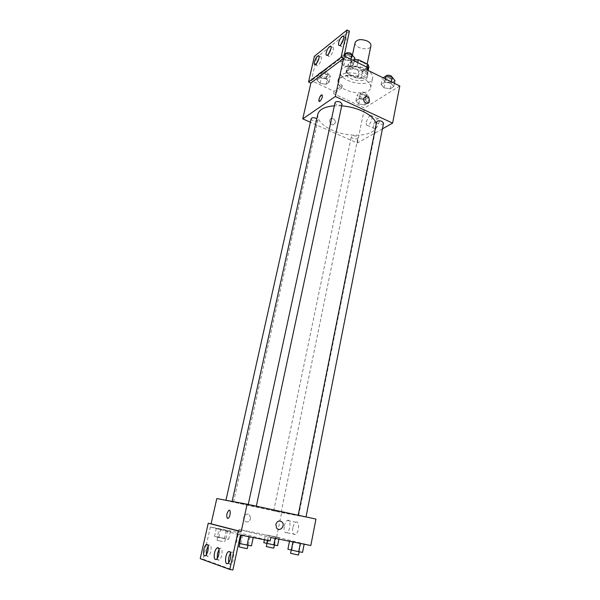 <?xml version="1.0" encoding="UTF-8"?>
<svg xmlns="http://www.w3.org/2000/svg" width="600" height="600" viewBox="0 0 600 600"><rect width="100%" height="100%" fill="white"/><g stroke="black" fill="none" stroke-linecap="round" stroke-linejoin="round"><path stroke-width="0.45" stroke-dasharray="3 2.25" d="M355.11 42.57C353.55 48.09 370.095 51.578 370.928 45.9M362.85 62.34C356.618 60.06 352.538 60.51 350.603 63.69C349.087 69 365.76 72.517 366.54 67.05C366.772 65.325 365.543 63.75 362.85 62.34M368.925 66.877L362.903 71.1L358.725 70.98L349.245 66.375L348.233 63.953L354.623 59.565M348.233 63.953L346.71 71.055L352.612 66.787L354.135 59.61M357.78 62.662L356.888 66.892L366.517 71.595L367.388 67.38M356.888 66.892L352.612 66.787M346.71 71.055L347.73 73.455L349.245 66.375M366.517 71.595L367.455 74.01L361.433 78.157L357.248 78.03L347.73 73.455M347.918 68.1C353.175 63.705 369.51 69.18 367.74 74.692C366.705 81.9 344.43 77.205 346.425 70.207L347.918 68.1M347.407 70.485L345.915 72.585C343.928 79.552 366.218 84.248 367.245 77.078C367.545 74.828 365.895 72.765 362.303 70.89C356.347 68.422 351.39 68.295 347.407 70.485M361.433 78.157L362.903 71.1M367.455 74.01L368.183 70.492M357.248 78.03L358.725 70.98M367.455 70.095L365.212 68.85C355.718 63.938 341.392 65.505 340.605 71.363C337.642 81.84 371.025 88.875 372.6 78.105C373.043 75.412 371.4 72.795 367.68 70.245M363.202 78.555C353.655 73.688 339.3 75.165 338.535 80.918C335.61 91.2 369.112 98.265 370.642 87.683C371.077 84.383 368.595 81.338 363.202 78.555M367.447 70.133L358.425 76.403C347.22 74.047 340.38 75.502 337.897 80.767C337.462 83.198 338.76 85.597 341.782 87.975L333.63 93.653L334.132 91.32L311.4 80.7L316.68 57.367L314.4 56.273M399.795 85.95L364.507 108.03L333.63 93.653M390.975 83.265L393.735 86.625L390.188 88.86L383.918 87.795L381.12 84.472L384.623 82.185L390.975 83.265L393.735 86.625L390.188 88.86L383.918 87.795L381.12 84.472L384.623 82.185L390.975 83.265L391.268 81.78M365.138 99.833L367.92 102.93L364.695 104.962L358.733 103.935L355.92 100.86L359.108 98.79L365.138 99.833L367.92 102.93L364.695 104.962L358.733 103.935L355.92 100.86L359.108 98.79L365.138 99.833L366.337 93.983L369.105 97.11L365.88 99.18L359.933 98.153L357.135 95.055L360.315 92.948L366.337 93.983M376.65 121.852C376.072 123.885 383.295 125.257 383.55 123.157M335.055 102.578C334.418 104.7 341.775 106.305 342.082 104.108M382.425 128.858L357.337 143.055L310.388 122.25M311.19 118.65C310.59 120.562 317.572 122.175 317.858 120.188L316.83 118.688M356.347 136.29C353.767 135.413 352.103 135.525 351.345 136.62C350.798 138.458 357.653 139.86 357.892 137.962L356.347 136.29M317.812 114.278C317.16 120.075 321.93 125.363 332.123 130.132C349.267 138.15 374.745 136.425 376.185 126.578L376.207 124.08M341.707 105.855L334.358 105.788M373.44 125.377C373.058 127.71 373.493 128.82 374.745 128.715C377.985 128.273 381.315 117.757 377.925 118.688C375.907 119.58 374.415 121.808 373.44 125.377M357.337 143.055L364.507 108.03M335.355 122.887C335.445 120.233 334.267 118.733 331.822 118.395C328.207 118.493 329.618 125.205 333.188 124.845L335.355 122.887L333.188 124.845C329.618 125.205 328.207 118.493 331.83 118.395C334.267 118.733 335.445 120.233 335.355 122.887M366.353 122.13C367.327 118.545 368.812 116.302 370.815 115.395C374.168 114.435 370.815 124.995 367.612 125.468C366.375 125.58 365.955 124.462 366.353 122.13M319.245 101.407L319.995 101.235C322.11 98.775 322.822 96.645 322.132 94.86M363.548 98.498C363.472 101.302 364.695 102.915 367.23 103.343L367.23 103.343M358.425 76.403L358.935 73.965C347.737 71.617 340.897 73.088 338.415 78.375C337.98 80.812 339.27 83.227 342.293 85.613L334.132 91.32M367.957 67.657L358.935 73.965M349.447 31.215L343.282 36.135M343.11 36.27L330.668 46.2M330.51 46.335L318.683 55.77M318.532 55.89L316.68 57.367M341.782 87.975L342.293 85.613M329.153 82.11L326.108 84.323L320.032 83.28L316.935 80.017L319.935 77.767L326.085 78.817L329.153 82.11L326.108 84.323L320.032 83.28L316.935 80.017L319.935 77.767L326.085 78.817L329.153 82.11L330.45 76.207L327.405 78.45L321.345 77.415L318.255 74.13L321.263 71.843L327.397 72.885L330.45 76.207M353.61 64.358L350.243 66.802L343.845 65.715L340.733 62.182L344.055 59.693L350.535 60.787L353.61 64.358L350.243 66.802L343.845 65.715L340.733 62.182L344.055 59.693L350.535 60.787L353.61 64.358L354.322 60.968M344.093 55.95L311.4 80.7M340.935 44.37C340.688 46.05 341.002 46.822 341.865 46.68C344.475 46.193 347.962 36.375 345.188 37.312L343.71 38.445M316.65 63.323C316.358 65.062 316.62 65.858 317.438 65.73C319.8 65.28 323.032 55.965 320.52 56.85L318.983 58.155M328.485 54.09C328.215 55.8 328.5 56.58 329.34 56.445C331.822 55.98 335.175 46.425 332.535 47.332L331.035 48.547M280.395 511.433L232.095 501.585C230.91 501.817 299.505 516.278 298.657 515.618L280.395 511.433M303.952 516.562L298.155 515.385L303.952 516.562M231.248 501.525L225.915 500.438L231.248 501.525M253.972 505.748L248.228 504.577L253.972 505.748M279.09 511.86L273.712 510.765L279.09 511.86M315.945 519.075L281.64 512.565L216.803 498.57M269.265 535.59L279.202 537.81L265.418 534.885L279.202 537.81L269.265 535.59L267.653 543.36L263.79 542.707M300.33 543.352L289.575 540.945L300.315 543.42M310.822 545.528L276.63 537.015L238.972 529.425L270.87 537.518M292.83 527.737C292.207 532.59 293.055 534.832 295.373 534.465C299.295 532.845 299.798 520.072 295.89 522.263C294.487 523.08 293.468 524.903 292.83 527.737M276.63 537.015L281.64 512.565M250.522 518.768L249.78 515.31C247.013 511.582 241.455 517.237 244.447 520.778C247.042 522.817 249.075 522.15 250.522 518.768C249.075 522.15 247.05 522.817 244.447 520.778C241.455 517.237 247.013 511.582 249.78 515.31L250.522 518.768M238.972 529.425L238.298 532.567L210.368 526.987L206.415 544.47M206.407 544.5L203.085 559.17L200.205 558.645M275.843 524.415L276.623 528.12M284.31 525.96C284.955 523.118 285.975 521.28 287.37 520.455C291.24 518.243 290.663 531.067 286.778 532.702C284.49 533.077 283.673 530.835 284.31 525.96M203.085 559.17L232.875 570M238.298 532.567L270.165 540.923M241.35 535.005L253.245 537.368L242.647 534.952L238.26 534.188L241.312 535.192M219.075 529.072L230.43 531.338L216.322 528.338L219.075 529.072L217.267 537.165L228.66 539.385L218.835 537.082L214.522 536.37L217.267 537.165M210.368 526.987L240.442 535.02M217.26 558.405C217.62 559.95 218.28 560.482 219.225 559.995C222.428 558.338 223.267 546.308 220.05 548.498L219.045 549.533M206.468 554.528C206.775 556.102 207.39 556.665 208.305 556.2C209.37 555.457 210.21 553.822 210.825 551.295C211.553 546.757 211.028 544.673 209.25 545.04L208.185 546.173M228.728 562.523C229.147 564.037 229.853 564.54 230.827 564.023C231.975 563.205 232.86 561.487 233.483 558.862C234.21 553.95 233.558 551.722 231.525 552.18L230.572 553.11M302.558 552.36L287.91 549.232M297.09 551.295L291.263 549.952L297.09 551.295M291.832 549.877L293.475 541.643M299.1 551.43L300.728 543.18M290.595 553.29L298.538 554.97M277.597 545.648L267.653 543.36M272.355 544.627L266.947 543.39L272.355 544.627M264.397 539.775L265.418 534.885M267.465 540.382L268.447 535.643M275.13 538.373L275.392 537.12M278.933 539.13L279.202 537.81M274.515 544.822L276.112 537.037M266.295 546.533L273.795 548.115M251.43 545.91L238.642 543.352M245.61 544.8L239.835 543.45L245.61 544.8M240.817 543.42L242.647 534.952M236.415 542.707L238.26 534.188M248.272 545.01L250.08 536.535M239.093 546.877L247.267 548.595M223.095 538.312L217.733 537.067L223.095 538.312M218.835 537.082L220.612 529.102M214.522 536.37L216.322 528.338M224.385 538.68L226.178 530.58M228.66 539.385L230.43 531.338M225.855 538.575L227.618 530.595M222.382 541.545L217.013 540.293L222.382 541.545M394.928 80.55L391.373 82.83L385.118 81.765L382.335 78.412L383.205 77.835M390.54 78.233C387.847 77.265 386.077 77.468 385.23 78.832C384.615 81.052 391.732 82.387 392.025 80.108L390.54 78.233M383.918 87.795L385.118 81.765M381.12 84.472L382.335 78.412M384.623 82.185L385.29 78.855M393.735 86.625L394.388 83.302M390.188 88.86L391.373 82.83M385.845 76.095L385.71 76.418C385.095 78.645 392.205 79.98 392.505 77.692L392.52 77.588M364.853 94.95C362.317 94.058 360.668 94.207 359.895 95.415C359.31 97.425 366.067 98.805 366.345 96.727L364.853 94.95M358.733 103.935L359.933 98.153M355.92 100.86L357.135 95.055M359.108 98.79L360.315 92.948M367.92 102.93L369.105 97.11M364.695 104.962L365.88 99.18M365.332 92.625C362.805 91.725 361.147 91.89 360.375 93.097C359.79 95.123 366.54 96.495 366.817 94.41L365.332 92.625M354.915 58.193L351.548 60.675L345.165 59.595L342.075 56.032L344.475 54.203M350.303 55.755C347.625 54.765 345.87 54.968 345.038 56.347C344.355 58.68 351.593 60.262 351.945 57.863L350.303 55.755M343.845 65.715L345.165 59.595M340.733 62.182L342.075 56.032M344.055 59.693L344.79 56.287M350.535 60.787L350.858 59.265M350.243 66.802L351.548 60.675M345.705 53.557L345.57 53.895C344.888 56.235 352.11 57.818 352.47 55.403L352.478 55.335M325.995 73.935C323.475 73.02 321.832 73.177 321.075 74.392C320.438 76.5 327.308 78.097 327.63 75.922L325.995 73.935M320.032 83.28L321.345 77.415M316.935 80.017L318.255 74.13M319.935 77.767L321.263 71.843M326.085 78.817L327.397 72.885M326.108 84.323L327.405 78.45M326.52 71.58C324 70.665 322.358 70.815 321.6 72.045C320.962 74.153 327.825 75.75 328.147 73.567L326.52 71.58M352.462 54.953L350.603 63.69M367.17 64.028L366.54 67.05M367.245 77.078L367.74 74.692M345.915 72.585L346.425 70.207M370.642 87.683L372.6 78.105M338.535 80.918L340.605 71.363M377.925 118.688L370.815 115.395M374.745 128.715L367.612 125.468M337.897 80.767L338.415 78.375M332.535 47.332L330.998 46.575M329.34 56.445L326.993 55.305M320.52 56.85L318.968 56.108M317.438 65.73L315.135 64.627M345.188 37.312L343.657 36.547M341.865 46.68L339.472 45.495M298.657 515.618L376.185 126.578M233.535 502.05L317.858 120.188M281.13 512.325L357.892 137.962M273.712 510.765L351.345 136.62M295.89 522.263L287.37 520.455M295.373 534.465L286.778 532.702M231.525 552.18L230.055 551.903M230.827 564.023L227.775 563.467M209.25 545.04L207.66 544.74M208.305 556.2L205.403 555.668M220.05 548.498L218.52 548.213M219.225 559.995L216.248 559.455M224.73 541.905L225.442 538.68M217.013 540.293L217.733 537.067M392.025 80.108L392.505 77.692M385.23 78.832L385.71 76.418M366.345 96.727L366.817 94.41M359.895 95.415L360.375 93.097M351.945 57.863L352.47 55.403M345.038 56.347L345.57 53.895M327.63 75.922L328.147 73.567M321.075 74.392L321.6 72.045"/><path stroke-width="0.9" d="M367.17 64.028L370.928 45.9C371.168 44.115 369.96 42.495 367.298 41.055C361.125 38.76 357.06 39.263 355.11 42.57L352.462 54.953M357.78 62.662L358.403 59.707L354.623 59.565M358.403 59.707L368.002 64.433L368.925 66.877L368.183 70.492M367.388 67.38L368.002 64.433M310.388 122.25L302.76 118.875L335.325 96.495L343.553 58.448L341.13 57.262L347.055 30L349.447 31.215L344.093 55.95L367.957 67.657L367.447 70.133L399.795 85.95L392.603 123.097L382.425 128.858M363.548 98.498L365.76 96.45C369.525 96.067 371.085 103.35 367.23 103.343C364.695 102.915 363.472 101.302 363.548 98.498L365.752 96.45C369.525 96.067 371.085 103.35 367.23 103.343M335.325 96.495L392.603 123.097M306.03 516.93L383.55 123.157L382.013 121.403C379.275 120.458 377.483 120.608 376.65 121.852L298.185 515.235M256.32 506.175L342.082 104.108L340.373 102.142C337.642 101.175 335.865 101.325 335.055 102.578L248.257 504.428M316.83 118.688L316.155 118.328C313.582 117.442 311.933 117.547 311.19 118.65L225.952 500.265M376.207 124.08C375.195 119.392 370.657 115.095 362.58 111.188C356.123 108.255 349.17 106.477 341.707 105.855M334.358 105.788C324.705 106.635 319.192 109.462 317.812 114.278L232.132 501.405M319.995 101.227L319.627 101.415C317.655 102.15 319.875 95.265 321.743 94.845C322.995 96.038 322.41 98.16 319.995 101.227M302.76 118.875L310.868 83.055L343.553 58.448M347.055 30L314.4 56.273L308.558 81.975L310.868 83.055M322.132 94.86L321.75 94.845C319.455 96.998 318.615 99.18 319.245 101.407M341.13 57.262L308.558 81.975M338.632 42.78C338.257 44.73 338.543 45.63 339.472 45.495C342.067 45 345.562 35.168 342.803 36.12C341.025 37.095 339.638 39.315 338.632 42.78M314.415 61.972C314.032 63.87 314.272 64.755 315.135 64.627C317.49 64.17 320.722 54.847 318.218 55.74C316.627 56.64 315.36 58.718 314.415 61.972M326.212 52.62C325.837 54.54 326.1 55.44 326.993 55.305C329.468 54.832 332.82 45.263 330.195 46.178C328.515 47.115 327.188 49.26 326.212 52.62M343.71 38.445L340.935 44.37M318.983 58.155L316.65 63.323M331.035 48.547L328.485 54.09M229.8 569.452L200.205 558.645L208.252 523.23L211.087 523.808L216.803 498.57L247.118 504.18L315.945 519.075L310.822 545.528L270.87 537.518L270.165 540.923L240.442 535.02L232.875 570L229.8 569.452L238.17 530.955L241.192 531.562L247.118 504.18M227.55 518.452C226.14 516.097 226.567 513.398 228.817 510.36C231.112 508.853 230.4 517.215 228.127 518.34L227.55 518.452L228.127 518.34C230.407 517.215 231.112 508.853 228.817 510.36C226.567 513.398 226.147 516.097 227.55 518.452M211.087 523.808L241.192 531.562M275.843 524.415C277.35 520.785 279.48 520.043 282.233 522.18C285.525 525.967 279.6 532.268 276.623 528.12L275.843 524.415C277.35 520.785 279.48 520.035 282.233 522.18L282.233 522.18C285.517 525.967 279.6 532.268 276.615 528.12M214.515 552.967C213.765 557.685 214.343 559.852 216.248 559.455C219.442 557.783 220.305 545.737 217.103 547.942C216 548.722 215.138 550.395 214.515 552.967M207.923 550.755C208.657 546.21 208.14 544.125 206.37 544.493C203.37 545.993 202.327 557.722 205.403 555.668C206.46 554.918 207.3 553.283 207.923 550.755M230.438 558.3C231.173 553.38 230.528 551.153 228.502 551.61C225.15 553.342 224.355 565.793 227.775 563.467C228.923 562.65 229.815 560.933 230.438 558.3M208.252 523.23L238.17 530.955M219.045 549.533L217.462 553.515L217.26 558.405M208.185 546.173C206.737 548.783 206.167 551.565 206.468 554.528M230.572 553.11C228.825 556.028 228.21 559.17 228.728 562.523M289.507 541.252L287.91 549.232L298.68 551.722L302.558 552.36L304.155 544.192M291.3 550.155L292.935 541.942M298.68 551.722L300.315 543.42M299.16 551.805L298.538 554.97L296.43 554.648L290.595 553.29L291.225 550.132M264.397 539.775L263.79 542.707L277.597 545.648L278.933 539.13M266.812 543.525L267.465 540.382M273.772 545.01L275.13 538.373M274.41 545.115L273.795 548.115L271.702 547.785L266.295 546.533L266.91 543.548M238.642 543.352L251.43 545.91L253.2 537.555M239.498 543.6L241.312 535.192M247.058 545.213L248.88 536.692M247.958 545.362L247.267 548.595L244.875 548.243L239.093 546.877L239.79 543.66M383.205 77.835L385.845 76.095L392.175 77.168L394.928 80.55L394.388 83.302M385.29 78.855L385.845 76.095C386.963 75.008 388.688 74.91 391.02 75.802L392.52 77.588M391.268 81.78L392.175 77.168M344.475 54.203L345.39 53.505L351.855 54.593L354.915 58.193L354.322 60.968M344.79 56.287L345.39 53.505M350.858 59.265L351.855 54.593M352.478 55.335L350.835 53.295C348.502 52.373 346.793 52.463 345.705 53.557M330.998 46.575L330.195 46.178M318.968 56.108L318.218 55.74M343.657 36.547L342.803 36.12M230.055 551.903L228.502 551.61M207.66 544.74L206.37 544.493M218.52 548.213L217.103 547.942"/></g></svg>
